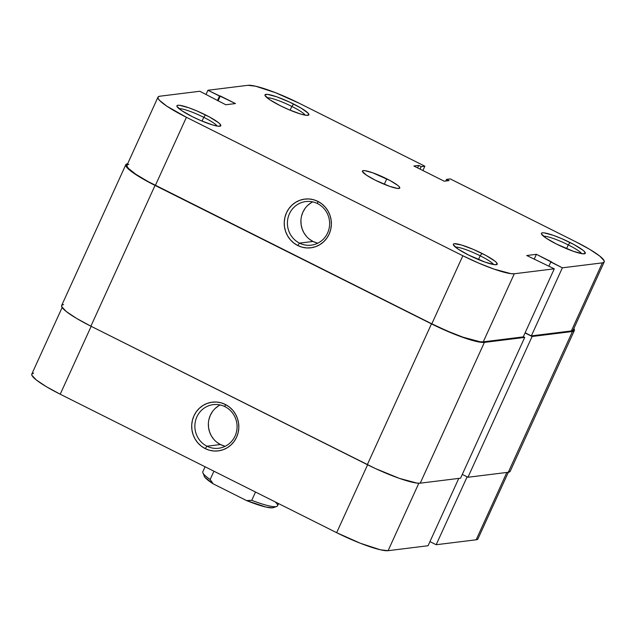 <?xml version="1.0" encoding="UTF-8"?>
<svg xmlns="http://www.w3.org/2000/svg" width="636" height="636" viewBox="0 0 636 636"><rect width="100%" height="100%" fill="white"/><g stroke="black" fill="none" stroke-linecap="round" stroke-linejoin="round"><path stroke-width="0.95" d="M493.615 264.544A21.545 3.236 24.5 0 0 480.196 255.791L481.961 253.398A24.112 3.625 -155.5 0 1 496.74 264.608A24.112 3.625 -155.5 0 1 468.605 255.052L485.379 262.231L494.53 264.679L497.137 264.353L496.414 262.493L494.816 261.062L485.92 255.457L473.43 249.439L461.569 245.035L454.327 243.723L453.428 244.089L453.365 244.844L458.087 249.081L468.605 255.052A24.112 3.625 -155.5 0 1 453.365 244.844A24.112 3.625 -155.5 0 1 481.961 253.398L480.196 255.791A21.545 3.236 -155.5 0 1 493.615 264.544M217.186 126.079A21.545 3.236 24.5 0 0 203.766 117.326L205.523 114.925A24.112 3.625 -155.5 0 1 220.31 126.143A24.112 3.625 -155.5 0 1 192.175 116.579L200.698 120.538L212.567 124.942L218.1 126.214L220.708 125.888L219.984 124.02L218.387 122.589L209.483 116.992L197.001 110.974L188.757 107.746L179.598 105.298L177.897 105.258L176.999 105.624L176.935 106.371L181.657 110.608L192.175 116.579A24.112 3.625 -155.5 0 1 176.935 106.371A24.112 3.625 -155.5 0 1 205.523 114.925L203.766 117.326A21.545 3.236 -155.5 0 1 217.186 126.079M581.686 253.645A21.545 3.236 24.5 0 0 568.266 244.892L570.031 242.499A24.112 3.625 -155.5 0 1 584.81 253.708A24.112 3.625 -155.5 0 1 556.675 244.145L573.449 251.331L582.6 253.78L585.207 253.454L584.484 251.594L582.886 250.163L573.99 244.558L561.501 238.54L553.256 235.312L544.098 232.863L542.397 232.824L541.498 233.189L541.435 233.937L546.157 238.174L556.675 244.145A24.112 3.625 -155.5 0 1 541.435 233.937A24.112 3.625 -155.5 0 1 570.031 242.499L568.266 244.892A21.545 3.236 -155.5 0 1 581.686 253.645M305.256 115.18A21.545 3.236 24.5 0 0 291.837 106.427L293.594 104.026A24.112 3.625 -155.5 0 1 308.38 115.235A24.112 3.625 -155.5 0 1 280.245 105.679L288.768 109.631L300.637 114.043L306.17 115.307L308.778 114.989L308.055 113.121L301.106 108.104L289.38 101.999L276.827 96.847L267.669 94.398L265.069 94.716L265.005 95.472L269.728 99.709L280.245 105.679A24.112 3.625 -155.5 0 1 265.005 95.472A24.112 3.625 -155.5 0 1 293.594 104.026L291.837 106.427A21.545 3.236 -155.5 0 1 305.256 115.18M312.713 201.882A21.974 21.099 -97.1 0 0 300.9 221.646A21.974 21.099 -97.1 0 0 313.007 241.457L299.508 243.127A21.974 21.099 82.9 0 1 287.663 219.73A21.974 21.099 82.9 0 1 305.821 201.556A21.974 21.099 82.9 0 1 317.531 203.592A21.974 21.099 82.9 0 1 329.376 226.996A21.974 21.099 82.9 0 1 311.219 245.17A21.974 21.099 82.9 0 1 299.508 243.127A21.974 21.099 -97.1 0 0 327.62 232.927A21.974 21.099 -97.1 0 0 317.531 203.592L317.873 201.374A24.542 23.564 82.9 0 1 329.138 234.135A24.542 23.564 82.9 0 1 297.751 245.528L299.508 243.127L313.007 241.457A21.974 21.099 -97.1 0 0 317.825 243.175M566.541 248.668L568.266 244.892L566.541 248.668M478.471 259.567L480.196 255.791L478.471 259.567M290.111 110.203L291.837 106.427L290.111 110.203M202.041 121.102L203.766 117.326L202.041 121.102M386.783 178.835A20.519 3.085 -155.5 0 1 399.774 188.049A20.519 3.085 -155.5 0 1 375.415 180.242L389.693 186.356L397.484 188.439L399.702 188.161L399.09 186.579L397.731 185.354L390.154 180.592L372.505 172.722L364.714 170.639L363.267 170.607L362.448 171.553L366.471 175.162L375.415 180.242A20.519 3.085 -155.5 0 1 362.425 171.028A20.519 3.085 -155.5 0 1 386.783 178.835L384.295 184.289L386.783 178.835M128.814 164.287L127.136 164.963L127.025 166.362L128.48 168.437L135.818 174.256L148.021 181.53L431.828 323.835L447.704 331.197L463.056 337.207L480.093 341.763L483.273 341.842L523.253 336.889L554.282 268.813L523.253 336.889L483.273 341.842L514.293 273.766L554.282 268.813L514.293 273.766L511.121 273.687L494.077 269.131L478.725 263.121L462.849 255.759L186.42 117.294L166.839 106.18L159.509 100.361L158.054 98.286L158.165 96.887L159.835 96.211L199.823 91.266L225.796 104.757L235.455 103.565L207.924 90.264L247.905 85.311L255.632 86.21L275.579 92.721L299.349 103.318L424.856 166.187L421.167 166.64L418.711 165.416L413.885 166.012L444.198 181.196L449.032 180.6L446.575 179.376L450.272 178.915L575.779 241.783L589.763 249.376L599.724 256.054L604.152 260.784L604.041 262.191L602.364 262.867L562.375 267.812L536.41 254.313L526.751 255.513L554.282 268.813L526.751 255.513L536.41 254.313L534.168 259.226L536.41 254.313L551.563 261.913L550.784 262.008L548.908 266.126L550.784 262.008L562.375 267.812L602.364 262.867L571.343 330.943L573.187 329.997A44.894 6.75 24.5 0 1 571.343 330.943L531.354 335.887L571.343 330.943L602.364 262.867A44.894 6.75 -155.5 0 0 604.2 261.937L573.179 330.012M157.998 97.141L126.977 165.217A44.894 6.75 24.5 0 0 155.399 185.37L186.42 117.294L462.849 255.759L431.828 323.835L155.399 185.37L186.42 117.294A44.894 6.75 -155.5 0 1 157.998 97.141A44.894 6.75 -155.5 0 1 159.835 96.211L199.823 91.266L225.796 104.757L235.455 103.565L220.295 95.972L218.053 100.886L220.295 95.972L219.515 96.068L217.456 100.583L219.515 96.068L207.924 90.264L206.048 94.382L207.924 90.264L247.905 85.311A44.894 6.75 -155.5 0 1 299.349 103.318L424.856 166.187L422.884 170.52L424.856 166.187L421.167 166.64L420.046 169.096L421.167 166.64L418.711 165.416L417.59 167.872L418.711 165.416L413.885 166.012L444.198 181.196L449.032 180.6L446.575 179.376L445.836 180.998L446.575 179.376L450.272 178.915L575.779 241.783A44.894 6.75 -155.5 0 1 604.2 261.937M525.129 332.771L531.354 335.887L562.375 267.812L531.354 335.887L525.129 332.771M317.873 201.374L313.516 199.712L308.945 198.965L304.326 199.163L299.842 200.284L295.668 202.304L291.956 205.134L288.855 208.664L286.486 212.766L284.928 217.281L284.26 222.028L284.491 226.829L285.62 231.504L287.599 235.869L290.358 239.756L293.784 243.016L297.751 245.528L302.1 247.181L306.679 247.937L311.29 247.738L315.774 246.609L319.948 244.598L323.66 241.767L326.761 238.23L329.138 234.135L330.688 229.62L331.364 224.874L331.133 220.064L330.005 215.397L328.025 211.033L325.266 207.145L321.84 203.886L317.873 201.374L317.531 203.592A21.974 21.099 -97.1 0 0 289.42 213.799A21.974 21.099 -97.1 0 0 299.508 243.127L297.751 245.528A24.542 23.564 82.9 0 1 286.486 212.766A24.542 23.564 82.9 0 1 317.873 201.374M311.139 202.757L307.816 205.293M305.041 208.457L302.919 212.13L301.528 216.168M300.923 220.422L301.13 224.723L302.14 228.904L303.913 232.816L306.385 236.298M309.454 239.215L313.007 241.457L316.903 242.944M179.026 108.684A21.545 3.236 -155.5 0 1 203.766 117.326A21.545 3.236 24.5 0 0 179.026 108.684M267.096 97.785A21.545 3.236 -155.5 0 1 291.837 106.427A21.545 3.236 24.5 0 0 267.096 97.785M455.456 247.158A21.545 3.236 -155.5 0 1 480.196 255.791A21.545 3.236 24.5 0 0 455.456 247.158M543.526 236.258A21.545 3.236 -155.5 0 1 568.266 244.892A21.545 3.236 24.5 0 0 543.526 236.258M462.849 255.759L431.828 323.835A44.894 6.75 24.5 0 0 483.273 341.842L514.293 273.766A44.894 6.75 -155.5 0 1 462.849 255.759M125.809 164.684L61.66 305.455A46.174 6.94 24.5 0 0 90.892 326.181L155.041 185.41L431.47 323.883L367.322 464.654L90.892 326.181L155.041 185.41A46.174 6.94 -155.5 0 1 125.809 164.684A46.174 6.94 -155.5 0 1 127.653 163.738M127.701 163.73L125.976 164.43L125.864 165.869L127.359 167.999L134.904 173.978L147.457 181.459L431.47 323.883L367.322 464.654A46.174 6.94 24.5 0 0 420.229 483.169L484.386 342.399A46.174 6.94 -155.5 0 1 431.47 323.883L455.917 334.782L470.521 339.894L481.118 342.319L484.386 342.399L524.724 337.406L460.575 478.177L420.229 483.169L484.386 342.399L524.724 337.406L523.341 336.714L524.724 337.406L460.575 478.177L420.229 483.169L416.97 483.09L399.44 478.399L375.391 468.541L90.892 326.181L76.503 318.374L66.255 311.505L61.708 306.639L61.827 305.193L63.544 304.501M510.199 471.292L508.299 472.27L467.961 477.262L462.285 474.416L467.961 477.262L532.109 336.492L525.05 332.954L532.109 336.492L572.456 331.499L508.299 472.27L467.961 477.262L532.109 336.492L572.456 331.499L508.299 472.27A46.174 6.94 24.5 0 0 510.191 471.316L574.34 330.545A46.174 6.94 -155.5 0 1 572.456 331.499L574.173 330.807L573.847 328.534A46.174 6.94 -155.5 0 1 574.34 330.545M224.977 406.674A21.974 21.099 -97.1 0 0 196.874 416.874A21.974 21.099 -97.1 0 0 206.962 446.21L205.197 448.603A24.542 23.564 82.9 0 1 193.94 415.849A24.542 23.564 82.9 0 1 225.319 404.448L224.977 406.674A21.974 21.099 82.9 0 1 236.831 430.071A21.974 21.099 82.9 0 1 218.673 448.245A21.974 21.099 82.9 0 1 206.962 446.21A21.974 21.099 82.9 0 1 195.117 422.805A21.974 21.099 82.9 0 1 213.275 404.631A21.974 21.099 82.9 0 1 224.977 406.674L225.319 404.448L220.97 402.795L216.399 402.047L211.78 402.238L207.296 403.367L203.123 405.378L199.41 408.209L196.309 411.746L193.94 415.849L192.382 420.356L191.706 425.102L191.945 429.912L193.066 434.587L195.045 438.951L197.804 442.831L201.23 446.098L205.197 448.603L209.554 450.264L214.125 451.011L218.744 450.821L223.228 449.692L227.402 447.672L231.114 444.842L234.215 441.312L236.584 437.21L238.142 432.695L238.81 427.948L238.58 423.147L237.459 418.472L235.471 414.108L232.72 410.22L229.286 406.961L225.319 404.448A24.542 23.564 82.9 0 1 236.584 437.21A24.542 23.564 82.9 0 1 205.197 448.603L206.962 446.21L220.461 444.54L206.962 446.21A21.974 21.099 -97.1 0 0 235.066 436.002A21.974 21.099 -97.1 0 0 224.977 406.674M220.167 404.957A21.974 21.099 -97.1 0 0 208.354 424.721A21.974 21.099 -97.1 0 0 220.461 444.54A21.974 21.099 -97.1 0 0 225.271 446.249M478.002 538.859A44.894 6.75 24.5 0 1 476.165 539.789L436.177 544.734L429.952 541.618L436.177 544.734L467.118 476.841L436.177 544.734L476.165 539.789L506.852 472.445L476.165 539.789L477.835 539.113L508.347 472.262M33.636 373.133L31.959 373.809L31.848 375.216L36.276 379.946L46.237 386.624L60.221 394.217L336.651 532.682L360.421 543.279L380.368 549.79L388.095 550.689L428.076 545.736L458.771 478.399L428.076 545.736L388.095 550.689L418.838 483.225L388.095 550.689A44.894 6.75 24.5 0 1 336.651 532.682L60.221 394.217L91.163 326.324L60.221 394.217A44.894 6.75 24.5 0 1 31.8 374.063L62.153 307.466M367.592 464.789L336.651 532.682L367.592 464.789M216.908 442.29L220.461 444.54L224.357 446.027M218.593 405.832L215.27 408.368M212.496 411.532L210.373 415.205L208.982 419.243M208.377 423.497L208.584 427.797L209.594 431.987L211.367 435.891L213.839 439.373M205.094 466.784L202.828 471.753A41.046 6.169 24.5 0 0 210.15 479.496L213.927 471.212L210.15 479.496A41.046 6.169 -155.5 0 1 202.876 472.802L204.84 477.238L213.211 483.861L246.577 500.58L265.928 507.051L272.566 507.83L274.18 506.916M275.181 501.891A41.046 6.169 -155.5 0 1 276.7 506.447A41.046 6.169 -155.5 0 1 251.737 500.325L255.513 492.041L251.737 500.325A41.046 6.169 24.5 0 0 277.527 505.787L278.536 503.569M204.069 475.243L204.156 476.11A38.478 5.788 24.5 0 0 213.211 483.861L210.15 479.496L213.211 483.861L246.577 500.58A38.478 5.788 24.5 0 0 273.369 507.647L276.7 506.447M251.737 500.325L246.577 500.58L251.737 500.325"/></g></svg>
